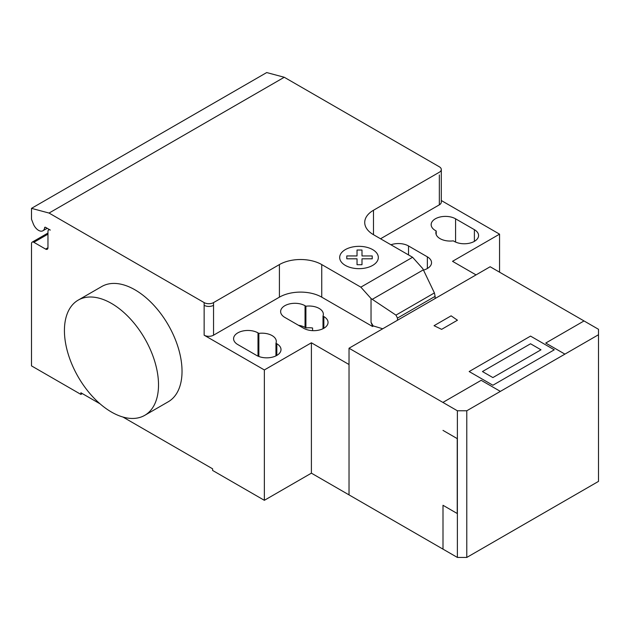 <?xml version="1.0" encoding="UTF-8"?>
<svg xmlns="http://www.w3.org/2000/svg" width="630" height="630" viewBox="0 0 630 630"><rect width="100%" height="100%" fill="white"/><g stroke="black" fill="none" stroke-linecap="round" stroke-linejoin="round"><path stroke-width="0.94" d="M111.471 303.416A66.528 38.406 60 0 1 154.933 362.037A66.528 38.406 60 0 1 144.735 415.343A66.528 38.406 60 0 1 111.471 412.051A66.528 38.406 60 0 1 68.008 353.43A66.528 38.406 60 0 1 78.207 300.116A66.528 38.406 60 0 1 111.471 303.416M144.735 415.343L168.257 401.767A66.528 38.406 -120 0 0 178.447 348.453A66.528 38.406 -120 0 0 134.993 289.832A66.528 38.406 -120 0 0 101.729 286.54L78.207 300.116M264.356 500.315L264.356 369.952L311.393 342.791L349.028 364.518L349.028 494.889L311.393 473.161L264.356 500.315L212.609 470.445L212.609 468.815L122.905 417.021M311.393 342.791L311.393 473.161M474.39 229.674A14.301 8.261 180 0 1 478.579 235.518A14.301 8.261 180 0 1 469.752 243.141A14.301 8.261 180 0 1 454.167 241.353L453.301 240.857A14.301 8.261 180 0 1 435.865 232.801A14.301 8.261 180 0 1 436.212 230.989L435.346 230.493A14.301 8.261 180 0 1 431.156 224.65A14.301 8.261 180 0 1 439.992 217.019A14.301 8.261 180 0 1 455.577 218.815L474.39 229.674L474.39 241.353M436.212 234.612L436.212 230.989M256.591 355.422L237.778 344.555A14.301 8.261 180 0 1 233.588 338.719A14.301 8.261 180 0 1 242.416 331.089A14.301 8.261 180 0 1 258.001 332.876L258.867 333.38A14.301 8.261 180 0 1 276.302 341.436A14.301 8.261 180 0 1 275.956 343.248L276.822 343.744A14.301 8.261 180 0 1 281.011 349.579A14.301 8.261 180 0 1 272.176 357.21A14.301 8.261 180 0 1 256.591 355.422M275.956 355.879L275.956 343.248M258.867 356.493L258.867 333.38M204.144 302.597A6.654 3.843 0 0 0 213.546 302.597L213.546 305.314A6.654 3.843 180 0 1 204.144 305.314L204.144 302.597L49.053 213.058L284.264 77.262L439.346 166.8A6.654 3.843 180 0 1 441.299 169.517A6.654 3.843 180 0 1 439.346 172.234L373.488 210.255A29.941 17.286 0 0 0 364.723 222.477A29.941 17.286 0 0 0 373.488 234.699L412.595 257.276L422.785 268.648L434.409 292.918L435.117 296.352L397.483 318.079L395.963 315.118L371.038 298.518L360.848 287.154L412.595 257.276M264.356 369.952L204.144 335.191A6.654 3.843 0 0 0 213.546 335.191L279.405 297.163A29.941 17.286 0 0 1 321.741 297.163L372.55 326.498L373.102 325.875L371.038 322.3L371.038 298.518M360.848 287.154L321.741 264.576A29.941 17.286 0 0 0 279.405 264.576L213.546 302.597M395.963 315.118L434.409 292.918M397.483 320.253L397.483 318.079M435.117 298.525L435.117 296.352M371.038 322.3L372.55 326.198M382.725 328.773L373.102 325.875M423.486 270.105A14.301 8.261 0 0 0 431.542 262.671A14.301 8.261 0 0 0 427.353 256.835L408.531 245.968A14.301 8.261 0 0 0 390.939 244.771M305.904 306.219L305.046 305.723A14.301 8.261 0 0 0 289.454 303.928A14.301 8.261 0 0 0 280.626 311.559A14.301 8.261 0 0 0 284.815 317.402L303.636 328.261A14.301 8.261 0 0 0 319.221 330.049A14.301 8.261 0 0 0 328.049 322.426A14.301 8.261 0 0 0 323.859 316.583L323.001 316.087A14.301 8.261 0 0 0 323.348 314.275A14.301 8.261 0 0 0 305.904 306.219L305.904 327.947A14.301 8.261 180 0 1 312.59 328.002L312.59 330.655M323.001 316.087L323.001 328.718M298.478 325.285A14.301 8.261 180 0 1 305.046 327.45L305.904 327.947M372.55 326.498L373.102 326.183M380.544 238.77L439.346 204.829A6.654 3.843 180 0 0 441.299 202.112L441.299 169.517M476.036 274.893L452.521 261.316L499.558 234.155L499.558 272.176M100.036 403.822L80.892 392.766L80.892 394.396L31.5 365.88L31.5 243.66A3.323 1.921 60 0 1 32.185 242.141A3.323 1.921 60 0 1 33.855 242.306L45.612 249.094A3.323 1.921 -120 0 0 47.274 249.259A3.323 1.921 -120 0 0 47.967 247.74L47.967 231.438A3.323 1.921 60 0 1 48.652 229.918A3.323 1.921 60 0 1 50.313 230.084L45.549 227.328A1.331 0.772 -120 0 0 44.887 227.265A1.331 0.772 -120 0 0 44.62 227.737A8.647 4.993 60 0 1 42.879 230.785A8.647 4.993 60 0 1 33.256 223.752L31.5 219.216L31.5 208.357L49.053 213.058M82.302 393.585L80.892 394.396M31.5 208.357L266.703 72.56L284.264 77.262M499.558 234.155L441.299 200.521M598.5 334.735L466.783 410.776L457.38 410.776L349.028 348.225L490.148 266.75L598.5 329.301L598.5 481.391L466.783 557.44L466.783 410.776M457.38 410.776L457.38 557.44L466.783 557.44M457.38 557.44L349.028 494.889L349.028 348.225M443 430.392L457.238 438.614L457.238 513.513L443 505.291L443 549.139M584.026 320.946L545.737 343.051L564.716 354.013M482.446 371.55L492.888 377.575L540.981 349.808L530.547 343.775L482.446 371.55M500.173 391.277L481.186 380.315L442.898 402.42M492.888 385.245L469.161 371.543L530.547 336.105L554.274 349.808L492.888 385.245M434.046 325.694L441.63 329.348L457.451 320.213L451.127 315.835L434.046 325.694M346.791 258.804L346.791 255.938L357.029 255.938L357.021 250.031L361.99 250.031L361.998 255.945L372.236 255.945L372.228 258.812L361.998 258.804L361.99 264.718L357.037 264.718L357.029 258.812L346.791 258.804M345.342 265.395A19.325 11.159 0 0 0 377.669 260.395A19.325 11.159 0 0 0 354.005 246.724A19.325 11.159 0 0 0 345.342 265.395M455.577 242.07L455.577 218.815M276.822 355.422L276.822 343.744M258.001 356.139L258.001 332.876M213.546 305.314L213.546 335.191M204.144 305.314L204.144 335.191M279.405 264.576L279.405 297.163M372.275 299.337L423.36 269.845M321.741 264.576L321.741 297.163M373.488 234.699L373.488 210.255M427.353 256.835L427.353 268.514M408.531 254.93L408.531 245.968M305.046 305.723L305.046 327.45M323.859 316.583L323.859 328.261M439.346 174.951L439.346 204.829M45.423 227.265L44.62 227.737M47.967 247.74L45.612 249.094M47.967 234.155L33.855 242.306M42.879 230.785L47.203 228.288M48.652 229.918L49.345 229.517M32.185 242.141L47.967 233.029"/></g></svg>
